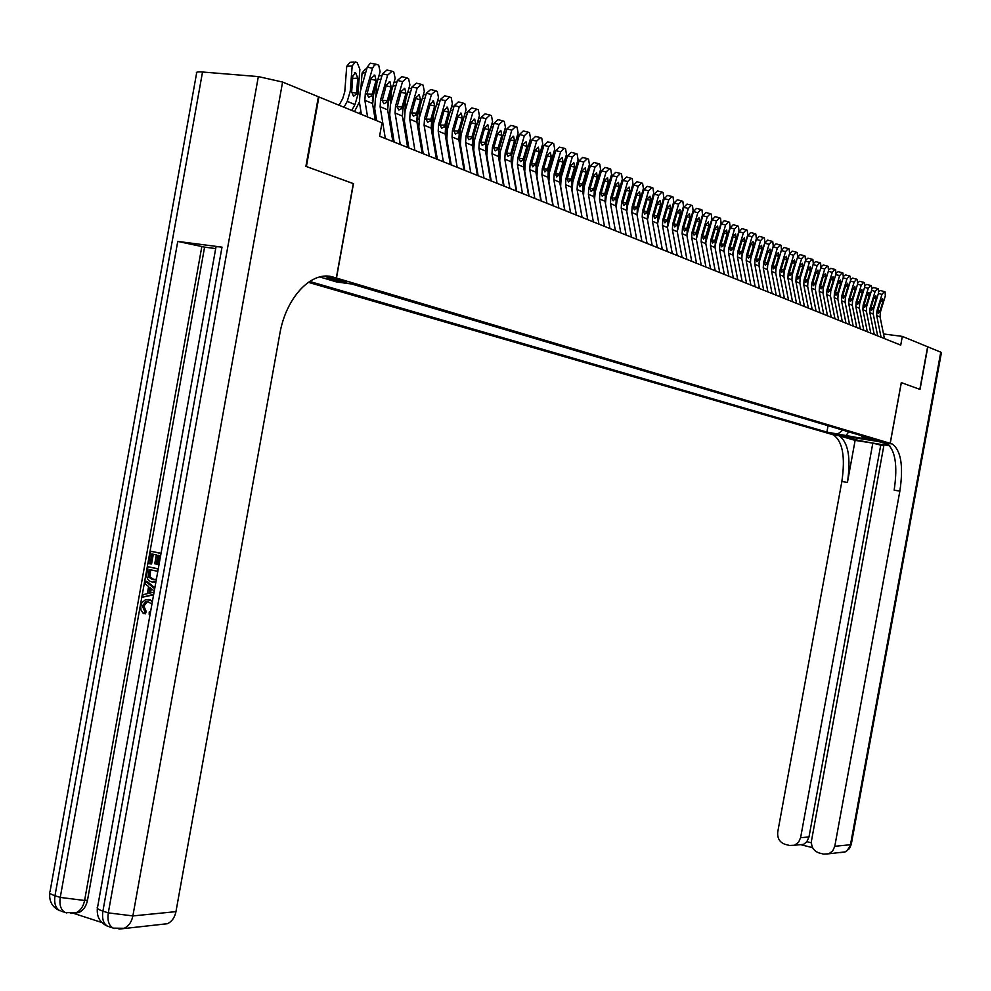 <?xml version="1.0" encoding="UTF-8"?>
<svg xmlns="http://www.w3.org/2000/svg" width="991" height="991" viewBox="0 0 991 991"><rect width="100%" height="100%" fill="white"/><g stroke="black" fill="none" stroke-linecap="round" stroke-linejoin="round"><path stroke-width="1.49" d="M880.764 441.094L870.011 439.335L880.764 441.094M308.3 282.311L831.251 434.194L890.166 443.311L336.469 278.062L323.301 276.303M353.291 183.62L306.392 166.538L318.904 96.957L381.993 122.847L379.59 136.213L900.72 345.128L902.33 336.395L883.514 333.955M328.393 278.793L331.886 279.821C340.037 281.816 345.004 282.596 346.763 282.187L341.808 280.589C333.608 278.595 328.628 277.802 326.869 278.223L328.393 278.793L328.529 278.037M861.129 435.569L862.43 437.576L873.752 439.323L351.743 284.008L336.692 281.977L319.721 276.96M862.43 437.576L869.937 439.806L826.903 432.088L309.601 281.432M890.166 443.311L901.277 382.613L919.834 389.352L927.626 346.776L902.33 336.395M353.465 183.632L336.469 278.062M490.508 176.832L489.876 176.571M477.427 171.542L476.696 171.257M464.085 166.166L463.28 165.831M450.496 160.678L449.592 160.319M436.647 155.091L435.644 154.683M422.525 149.393L421.423 148.947M408.131 143.571L406.917 143.088M393.439 137.65L392.126 137.117M828.067 425.734L826.903 432.088M838.039 433.81L842.796 430.119M845.682 436.052L848.705 431.878M367.574 116.938L364.861 100.264L365.32 93.377L372.48 68.305L367.277 67.066L370.349 63.164L376.283 64.304M361.393 114.399L359.448 102.42L360.129 92.101L367.277 67.066M375.242 120.084L372.529 103.498L372.975 96.635L380.11 71.699L378.711 65.245L377.026 64.477L374.425 65.034L372.48 68.305M366.98 94.009L372.158 94.133L371.34 95.941L368.726 97.316L366.98 94.083L371.191 78.264L374.821 75.192L376.085 80.407L370.931 79.169M372.158 94.133L376.085 80.407M351.768 110.447L354.964 104.575L357.937 94.529L359.869 69.283L357.194 62.706L355.435 61.925L352.177 65.901L346.726 66.323L349.996 62.346L354.072 62.037M344.038 107.276L347.246 101.367L350.232 91.271L352.177 65.901M339.083 105.244L342.799 98.369L344.794 91.655L346.726 66.323M356.512 93.934L353.514 96.313L351.669 91.878L352.846 75.973L355.633 72.838L357.763 78.103L356.512 93.934L357.937 94.529M148.142 601.933L147.089 602.07L143.856 606.096L146.247 611.558L145.404 613.825L142.977 613.045L140.97 609.961L140.722 606.542L141.775 602.788L145.603 599.654L152.564 600.596M148.613 599.567L150.446 599.753M153.692 594.29L142.555 597.189L143.001 594.687L147.325 593.683L148.613 586.536L144.971 583.724L145.417 581.209L146.916 581.345L154.856 587.824M153.605 594.823L142.555 597.189M160.592 555.84L157.854 555.245L156.268 564.077L154.769 563.755L156.355 554.923L151.858 553.944L150.087 563.842L148.588 563.507L150.793 551.256L161.05 553.312M159.316 555.567L157.755 564.238L156.268 564.077M153.32 554.266L151.573 563.99L150.087 563.842M222.009 247.143L102.903 911.138C98.084 909.515 96.325 908.115 97.626 906.938L215.927 247.292C214.96 246.573 216.979 246.524 222.009 247.143L177.761 241.42L204.592 247.131L87.505 900.212C86.242 906.356 83.331 910.456 78.797 912.538L73.991 913.244M73.792 913.417L101.838 922.522M204.592 247.131L215.691 248.58M155.934 581.816L152.094 581.977C147.956 581.048 146.234 577.976 146.941 572.748L148.018 566.741L158.263 568.822M155.847 582.299L153.927 582.175M202.523 72.009L54.988 895.728C50.38 894.192 48.732 892.854 50.008 891.751L196.59 73.235C195.698 72.07 197.68 71.662 202.523 72.009L258.341 76.592L282.584 82.055L318.396 96.746L305.885 166.352L353.304 183.583L336.308 278.013L333.571 277.207C312.239 269.837 285.978 296.817 279.759 334.178L175.952 911.646C174.713 917.592 171.877 921.618 167.405 923.723L161.31 924.368M323.4 276.291L336.308 278.013M150.793 551.256L161.013 553.474M148.018 566.741L158.226 568.995M157.804 571.373L149.084 569.429L148.675 577.059L152.552 579.611L156.405 579.178M150.545 569.763L150.161 577.196L154.348 579.809M148.464 572.897L149.963 573.033M148.675 577.059L150.161 577.196M152.552 579.611L154.039 579.747M145.417 581.209L154.683 588.765M154.274 591.032L149.975 587.589L148.947 593.312L154.088 592.135M151.313 588.617L150.533 592.952M151.933 604.114L148.539 602.008L145.59 601.946L142.357 605.984L143.856 606.096M142.357 605.984L144.748 611.447L146.247 611.558M150.099 614.309L149.195 614.507L149.22 612.042L150.582 611.633M149.195 614.507L150.062 614.569M148.96 599.642L152.391 601.537M144.748 611.447L143.906 613.714M889.794 445.764L883.984 444.86L811.555 840.455C810.985 846.723 813.462 850.885 818.987 852.929L823.571 854.093L828.81 853.796L832.713 850.922L834.781 846.289L850.464 844.728L940.769 352.164L927.824 346.85L920.02 389.413L901.277 382.625M831.313 434.207L842.734 435.978L853.4 439.1C859.432 440.958 884.827 445.368 889.447 445.368M831.313 434.219L833.32 434.851C842.635 441.255 845.472 456.814 841.855 481.515L777.749 831.969C777.179 838.188 779.62 842.313 785.045 844.32L789.554 845.472L794.559 845.224L798.498 842.375L800.604 837.705L808.99 836.961L806.847 841.669L811.369 842.808M855.122 440.376L838.981 435.73C848.246 442.122 851.058 457.693 847.429 482.431L855.122 440.376L872.836 443.126L883.799 445.913M886.722 443.113L886.35 443.064C895.269 449.468 897.871 465.163 894.155 490.161L899.865 491.115L834.781 846.289M901.339 382.637L890.228 443.336L892.148 443.956C901.03 450.36 903.594 466.08 899.865 491.115M890.228 443.336L878.559 441.528L888.568 444.501M872.836 443.126L800.604 837.705M940.769 352.164L941.4 352.709M880.689 445.43L808.99 836.961M812.608 847.677L800.988 844.741L803.602 844.369L806.847 841.669M385.338 138.517L380.123 106.681L380.569 99.868L387.667 75.043L382.501 73.817L386.973 70.014L391.42 71.079M376.679 120.667L374.734 108.812L375.403 98.592L382.501 73.817M392.845 141.527L387.63 109.84L388.076 103.052L395.149 78.363L393.786 71.996L392.139 71.241L387.667 75.043M382.192 100.45L387.27 100.587L386.465 102.37L383.901 103.745L382.192 100.549L386.366 84.904L389.946 81.844L391.16 86.997L386.118 85.771M387.27 100.587L391.16 86.997M400.277 144.5L395.075 112.974L395.508 106.223L402.557 81.658L397.416 80.42L401.813 76.654L406.26 77.707M394.17 142.06L389.723 115.067L390.38 104.947L397.416 80.42M407.635 147.461L402.433 116.071L402.866 109.344L409.89 84.904L408.577 78.611L406.954 77.88L402.557 81.658M397.106 106.768L402.086 106.904L401.293 108.676L398.778 110.051L397.106 106.892L401.256 91.407L404.774 88.372L405.951 93.451L401.008 92.25M402.086 106.904L405.951 93.451M414.919 150.372L409.729 119.143L410.163 112.454L417.149 88.137L412.033 86.898L416.369 83.157L420.816 84.223M408.849 147.944L404.415 121.212L405.059 111.19L412.033 86.898M422.141 153.271L416.951 122.178L417.384 115.513L424.334 91.321L423.07 85.102L421.472 84.384L417.149 88.137M411.723 112.962L416.616 113.11L415.836 114.857L413.358 116.22L411.723 113.11L415.836 97.775L419.304 94.764L420.444 99.794L415.601 98.604M416.616 113.11L420.444 99.794M429.289 156.132L424.098 125.188L424.532 118.561L431.457 94.479L426.378 93.253L430.639 89.537L435.074 90.602M423.244 153.716L418.821 127.22L419.466 117.297L426.378 93.253M436.362 158.969L431.184 128.161L431.605 121.571L438.505 97.614L437.279 91.457L435.718 90.751L431.457 94.479M426.056 119.044L430.874 119.18L430.094 120.927L427.654 122.277L426.056 119.205L430.144 104.03L433.562 101.032L434.665 106L429.921 104.835M430.874 119.18L434.665 106M372.653 104.204L373.619 94.393M359.423 113.593L360.835 110.992M360.798 89.772L362.074 73.037L365.27 69.085L366.732 68.986M354.493 111.562L359.386 101.986M387.642 109.939L388.41 101.862M375.032 118.809L376.072 116.926M375.762 97.329L376.853 83.108M373.644 110.311L374.598 107.833M378.934 75.824L381.993 75.576M402.358 115.489L402.928 109.159M392.102 136.993L393.055 135.272M390.045 124.482L390.987 122.748M390.454 104.712L391.47 91.197M388.645 116.009L389.525 113.494M394.071 82.142L396.945 82.042M416.79 120.741L417.149 116.418M406.781 142.283L407.648 140.71M404.749 130.044L405.616 128.471M404.848 112.008L405.815 99.075M403.349 121.571L404.167 118.932M408.862 88.459L411.612 88.385M443.373 161.781L438.195 131.109L438.617 124.544L445.492 100.71L440.438 99.484L444.649 95.793L449.072 96.858M437.365 159.378L432.956 133.128L433.587 123.293L440.438 99.484M450.31 164.568L445.145 134.033L445.566 127.505L452.404 103.782L451.215 97.7L449.691 97.007L445.492 100.71M440.128 125.002L444.848 125.151L444.079 126.873L441.689 128.223L440.115 125.188L444.179 110.15L447.536 107.177L448.613 112.094L443.956 110.942M444.848 125.151L448.613 112.094M421.175 147.486L421.968 146.049M419.181 135.519L419.973 134.095M418.945 119.49L419.899 106.768M417.756 127.009L418.536 124.048M423.355 94.74L425.994 94.603M457.185 167.318L452.032 136.931L452.441 130.428L459.267 106.817L454.237 105.603L458.375 101.924L462.785 102.99M451.215 164.927L446.817 138.913L447.436 129.177L454.237 105.603M463.986 170.043L458.845 139.793L459.254 133.327L466.043 109.828L464.89 103.82L463.392 103.138L459.267 106.817M453.915 130.849L458.56 130.998L457.792 132.707L455.439 134.058L453.915 131.06L457.941 116.17L461.249 113.209L462.289 118.065L457.718 116.938M458.56 130.998L462.289 118.065M435.297 152.602L436.015 151.301M433.327 140.908L434.046 139.607M431.89 132.336L433.711 114.275M470.737 172.756L465.597 142.63L466.005 136.188L472.769 112.813L467.777 111.599L471.852 107.945L476.25 109.022M464.804 170.378L460.419 144.599L461.026 134.949L467.777 111.599M477.414 175.432L472.286 145.454L472.695 139.037L479.421 115.774L478.306 109.828L476.844 109.159L472.769 112.813M467.455 136.585L472.013 136.733L471.258 138.43L468.941 139.768L467.455 136.808L471.443 122.066L474.701 119.131L475.717 123.925L471.233 122.822M472.013 136.733L475.717 123.925M449.134 157.643L449.79 156.479M447.201 146.197L447.845 145.033M445.739 137.526L447.263 121.608M484.029 178.083L478.913 148.229L479.31 141.849L486.024 118.697L481.069 117.483L485.082 113.866L489.467 114.931M478.133 175.717L473.76 150.174L474.367 140.611L481.069 117.483M490.595 180.709L485.479 150.991L485.875 144.649L492.552 121.596L491.474 115.712L490.037 115.067L486.024 118.697M480.734 142.208L485.206 142.37L484.463 144.042L482.196 145.38L480.734 142.456L484.698 127.851L487.906 124.94L488.885 129.685L484.488 128.595M485.206 142.37L488.885 129.685M462.723 162.598L463.305 161.558M460.815 151.4L461.397 150.359M459.316 142.58L460.58 128.756M449.964 160.468L450.348 159.774M497.086 183.31L491.982 153.729L492.378 147.411L499.03 124.47L494.1 123.256L498.052 119.663L502.437 120.729M491.226 180.969L486.866 155.649L487.448 146.173L494.1 123.256M503.527 185.899L498.423 156.442L498.807 150.149L505.447 127.319L504.27 121.435L502.982 120.865L499.03 124.47M493.778 147.733L498.163 147.894L497.432 149.554L495.19 150.892L493.766 148.006L497.705 133.537L500.864 130.639L501.818 135.333L497.494 134.256M498.163 147.894L501.818 135.333M476.052 167.467L476.572 166.55M474.181 156.516L474.689 155.599M472.645 147.51L473.648 135.742M463.255 165.72L463.838 164.692M480.536 119.304L479.805 121.831M509.894 188.451L504.803 159.13L505.199 152.862L511.802 130.143L506.897 128.929L510.799 125.362L515.159 126.427M504.072 186.11L499.724 161.013L500.306 151.623L506.897 128.929M516.212 190.978L511.133 161.781L511.517 155.55L518.095 132.93L517.079 127.182L515.692 126.551L511.802 130.143M506.574 153.159L510.885 153.32L510.167 154.968L507.962 156.293L506.562 153.444L510.476 139.112L513.586 136.238L514.515 140.883L510.266 139.818M510.885 153.32L514.515 140.883M489.133 172.273L489.591 171.468M487.287 161.545L487.733 160.74M492.626 128.359L492.676 127.653L490.768 127.765M485.701 152.304L486.47 142.568M476.56 170.44L477.08 169.523M493.741 124.519L492.676 127.653M522.48 193.493L517.401 164.419L517.785 158.213L524.338 135.705L519.47 134.503L523.31 130.948L527.658 132.014M516.683 191.164L512.347 166.29L512.917 156.987L519.47 134.503M528.674 195.983L523.607 167.033L523.991 160.852L530.519 138.443L529.528 132.757L528.178 132.137L524.338 135.705M519.135 158.486L523.384 158.659L522.666 160.282L520.498 161.607L519.123 158.783L523.013 144.587L526.085 141.738L526.977 146.321L522.814 145.281M523.384 158.659L526.977 146.321M501.979 176.993L502.363 176.299M500.158 166.488L500.554 165.794M505.212 134.739L505.323 133.215L503.713 133.302M498.51 156.912L499.08 149.232M489.616 175.073L490.074 174.267M506.636 129.833L505.323 133.215M534.83 198.448L529.764 169.622L530.148 163.465L536.651 141.168L531.808 139.966L535.598 136.436L539.934 137.501M529.058 196.131L524.747 171.468L525.317 162.251L531.808 139.966M540.925 200.888L535.871 172.186L536.242 166.067L542.721 143.856L541.767 138.232L540.429 137.625L536.651 141.168M531.473 163.726L535.648 163.887L532.799 166.822L531.461 164.035L535.326 149.963L538.348 147.126L539.215 151.673L535.128 150.644M535.648 163.887L539.215 151.673M517.575 140.982L517.748 138.666L516.41 138.74M511.059 161.285L511.455 155.76M502.437 179.644L502.821 178.95M519.284 135.148L517.748 138.666M546.958 203.304L541.916 174.738L542.288 168.631L548.741 146.532L543.923 145.343L547.664 141.824L551.987 142.902M541.222 201.012L536.924 176.547L537.481 167.417L543.923 145.343M552.941 205.707L547.912 177.253L548.271 171.183L554.712 149.183L553.672 143.546L552.47 143.014L548.741 146.532M543.601 168.854L547.701 169.027L544.889 171.939L543.576 169.188L547.416 155.253L550.401 152.428L551.231 156.925L547.218 155.909M547.701 169.027L551.231 156.925M529.727 147.102L529.95 144.029L528.884 144.091M523.421 164.878L523.57 162.747M531.672 140.425L529.95 144.029M558.874 208.085L553.845 179.755L554.217 173.71L560.621 151.796L555.827 150.607L559.519 147.126L563.829 148.192M553.176 205.806L548.878 181.551L549.435 172.484L555.827 150.607M564.746 210.439L559.729 182.233L560.101 176.212L566.48 154.398L565.576 148.885L564.3 148.316L560.621 151.796M555.505 173.908L559.531 174.082L556.769 176.98L555.48 174.243L559.296 160.443L562.231 157.631L563.049 162.078L559.097 161.087M559.531 174.082L563.049 162.078M541.668 153.097L541.941 149.307L541.123 149.344M543.836 145.652L541.941 149.307M570.581 212.78L565.564 184.685L565.935 178.69L572.29 156.974L567.533 155.798L571.163 152.329L575.461 153.394M564.907 210.501L560.633 186.457L561.179 177.476L567.533 155.798M576.353 215.097L571.349 187.113L571.708 181.142L578.05 159.539L577.171 154.076L575.92 153.506L572.29 156.974M567.199 178.863L571.163 179.037L568.438 181.923L567.174 179.222L570.965 165.534L573.863 162.747L574.644 167.145L570.766 166.178M571.163 179.037L574.644 167.145M553.387 158.956L553.151 154.509M555.765 150.818L553.709 154.472M582.076 217.388L577.084 189.529L577.443 183.583L583.761 162.066L579.029 160.889L582.609 157.445L586.883 158.51M576.44 215.134L572.179 191.275L572.724 182.381L579.029 160.889M587.75 219.668L582.77 191.92L583.129 185.998L589.41 164.58L588.567 159.179L587.329 158.622L583.761 162.066M578.694 183.744L582.584 183.917L579.896 186.779L578.67 184.103L582.423 170.539L585.285 167.776L586.053 172.124L582.237 171.17M582.584 183.917L586.053 172.124M564.92 164.704L564.969 159.576M567.484 155.934L565.291 159.563M593.374 221.922L588.406 194.286L588.753 188.389L595.021 167.07L590.314 165.893L593.844 162.474L598.118 163.54M587.774 219.668L583.526 196.02L584.058 187.188L590.314 165.893M598.96 224.152L593.993 196.639L594.34 190.768L600.583 169.535L599.766 164.196L598.552 163.639L595.021 167.07M589.992 188.538L593.82 188.711L591.169 191.548L589.967 188.909L593.696 175.469L596.607 172.756L597.251 177.017L593.51 176.076M593.82 188.711L597.251 177.017M576.254 170.341L576.576 164.568M578.992 160.988L577.307 162.066M604.485 226.369L599.53 198.968L599.877 193.121L606.096 171.988L601.426 170.811L604.906 167.417L609.155 168.47M594.526 199.6L595.207 191.932L601.426 170.811M609.973 228.574L605.018 201.272L605.365 195.462L611.571 174.404L610.679 169.065L609.576 168.581L606.096 171.988M601.091 193.245L604.857 193.418L602.243 196.243L601.066 193.629L604.77 180.3L607.557 177.575L608.276 181.836L604.597 180.907M604.857 193.418L608.276 181.836M587.39 175.865L587.799 170.068M590.302 165.968L588.877 166.414M615.411 230.754L610.468 203.564L610.815 197.766L616.984 176.819L612.339 175.642L615.77 172.273L620.007 173.326M605.427 203.502L606.17 196.577L612.339 175.642M620.8 232.91L615.869 205.843L616.204 200.071L622.36 179.198L621.493 173.908L620.416 173.437L616.984 176.819M612.004 197.866L615.708 198.051L613.132 200.851L611.98 198.274L615.659 185.057L618.483 182.381L619.102 186.568L615.485 185.651M615.708 198.051L619.102 186.568M598.341 181.279L598.725 175.853M600.162 170.985L601.401 170.886M626.139 235.053L621.221 208.085L621.555 202.337L627.687 181.564L623.066 180.399L626.461 177.042L630.685 178.107M616.179 207.54L616.947 201.161L623.066 180.399M631.44 237.183L626.535 210.327L626.869 204.604L632.976 183.905L632.233 178.727L631.081 178.207L627.687 181.564M622.732 202.424L626.386 202.598L623.835 205.385L622.707 202.833L626.362 189.739L629.074 187.039L629.743 191.213L626.188 190.309M626.386 202.598L629.743 191.213M609.118 186.581L609.465 181.526M611.224 175.605L612.314 175.717M636.705 239.289L631.8 212.532L632.134 206.834L638.216 186.234L633.621 185.082L636.965 181.737L641.177 182.802M626.758 211.591L627.538 205.657L633.621 185.082M641.908 241.37L637.015 214.737L637.349 209.051L643.419 188.538L642.602 183.36L641.561 182.901L638.216 186.234M633.286 206.896L636.879 207.082L634.364 209.844L633.261 207.317L636.891 194.335L639.567 191.659L640.223 195.784L636.717 194.905M636.879 207.082L640.223 195.784M619.709 191.796L620.044 187.076M622.063 180.226L623.042 180.473M647.086 243.452L642.193 216.905L642.527 211.256L648.572 190.829L644.001 189.677L647.296 186.358L651.496 187.41M637.188 215.642L637.956 210.08L644.001 189.677M652.202 245.508L647.334 219.073L647.656 213.437L653.676 193.096L652.982 188.017L651.867 187.51L648.572 190.829M643.667 211.306L647.197 211.479L644.72 214.229L643.63 211.727L647.234 198.857L649.96 196.23L650.517 200.293L647.073 199.414M647.197 211.479L650.517 200.293M630.127 196.899L630.437 192.527M632.704 184.834L633.596 185.144M657.293 247.539L652.425 221.216L652.747 215.604L658.755 195.351L654.209 194.199L657.467 190.904L661.641 191.957M647.433 219.668L654.209 194.199M662.335 249.559L657.479 223.334L657.801 217.747L663.784 197.581L663.103 192.539L662.013 192.043L658.755 195.351M653.874 215.629L657.355 215.815L654.902 218.553L653.837 216.075L657.417 203.304L660.031 200.653L660.65 204.716L657.256 203.849M657.355 215.815L660.65 204.716M640.372 201.916L640.657 197.853M643.159 189.405L643.977 189.739M667.339 251.565L662.483 225.44L662.806 219.878L668.764 199.798L664.243 198.646L667.463 195.376L671.625 196.429M657.529 223.644L664.243 198.646M672.294 253.56L667.451 227.534L667.773 221.996L673.719 201.991L673.062 196.998L671.985 196.515L668.764 199.798M663.92 219.891L667.339 220.076L664.924 222.789L663.883 220.336L667.438 207.676L670.015 205.05L670.61 209.064L667.277 208.209M667.339 220.076L670.61 209.064M650.455 206.834L650.728 203.093M653.428 193.939L654.184 194.261M677.212 255.529L672.381 229.615L672.703 224.09L678.624 204.171L674.128 203.019L677.299 199.773L681.449 200.814M662.483 225.44L667.451 227.534L674.128 203.019M682.093 257.487L677.274 231.671L677.596 226.171L683.493 206.326L682.849 201.384L681.796 200.913L678.624 204.171M673.793 224.09L677.163 224.263L674.784 226.964L673.756 224.536L677.299 211.987L679.838 209.374L680.408 213.35L677.138 212.508M677.163 224.263L680.408 213.35M686.936 259.431L682.13 233.703L682.44 228.227L688.311 208.469L683.852 207.33L686.986 204.096L691.111 205.149M677.237 231.473L683.852 207.33M691.743 261.351L686.936 235.734L687.246 230.284L693.105 210.6L692.498 205.694L691.458 205.224L688.311 208.469M683.517 228.215L686.837 228.401L684.484 231.076L683.48 228.673L686.986 216.224L689.501 213.622L690.058 217.562L686.837 216.732M686.837 228.401L690.058 217.562M696.512 263.259L691.718 237.741L692.028 232.303L697.862 212.706L693.415 211.566L696.512 208.358L700.625 209.398M686.862 235.288L693.415 211.566M701.232 265.154L696.45 239.735L696.76 234.322L702.569 214.799L701.975 209.943L700.959 209.485L697.862 212.706M693.093 232.278L696.351 232.451L694.034 235.115L693.043 232.736L696.537 220.386L699.014 217.809L699.559 221.711L696.388 220.894M696.351 232.451L699.559 221.711M660.39 211.665L660.625 208.221M663.536 198.411L664.23 198.72M670.151 216.41L670.374 213.251M673.471 202.808L674.103 203.093M679.764 221.067L679.962 218.181M705.926 267.037L701.145 241.705L701.455 236.316L707.252 216.868L702.83 215.741L705.889 212.545L709.99 213.585M696.339 239.042L702.83 215.741M710.584 268.908L705.815 243.662L706.112 238.298L711.897 218.937L711.241 214.081L710.312 213.672L707.252 216.868M702.508 236.267L705.728 236.453L703.437 239.104L702.458 236.75L705.926 224.499L708.379 221.922L708.899 225.799L705.778 224.994M705.728 236.453L708.899 225.799M689.228 225.638L689.414 223.025M690.38 221.773L690.863 220.138M715.192 270.754L710.436 245.619L710.745 240.268L716.493 220.981L712.095 219.853L715.13 216.67L719.206 217.71M705.679 242.708L712.095 219.853M719.776 272.587L715.031 247.539L715.329 242.213L721.064 223L720.507 218.243L719.516 217.797L716.493 220.981M711.786 240.206L714.945 240.392L712.678 243.018L711.736 240.689L715.18 228.537L717.657 226.01L718.103 229.813L715.031 229.02M714.945 240.392L718.103 229.813M698.544 230.123L698.705 227.781M700.402 223.879L699.658 226.382M724.322 274.408L719.577 249.459L719.887 244.158L725.598 225.019L721.225 223.892L724.223 220.733L728.286 221.773M714.87 246.325L721.225 223.892M728.831 276.216L724.099 251.355L724.396 246.078L730.094 227.013L729.562 222.294L728.583 221.848L725.598 225.019M720.903 244.083L724.025 244.257L721.795 246.883L720.853 244.566L724.285 232.513L726.676 229.974L727.159 233.765L724.136 232.984M724.025 244.257L727.159 233.765M707.723 234.533L707.859 232.439M709.754 227.707L708.813 230.853M733.315 278.013L728.583 253.25L728.88 247.985L734.566 228.995L730.218 227.88L733.167 224.734L737.217 225.775M723.925 249.856L730.218 227.88M737.75 279.796L733.03 255.121L733.328 249.868L738.989 230.953L738.468 226.282L737.515 225.849L734.566 228.995M729.896 247.899L732.968 248.072L730.751 250.673L729.847 248.394L733.241 236.428L735.607 233.901L736.078 237.667L733.105 236.899M732.968 248.072L736.078 237.667M716.753 238.868L716.877 237.022M718.091 232.984L717.831 235.251M718.19 232.65L718.946 231.535M742.16 281.568L737.453 256.979L737.75 251.751L743.386 232.91L739.063 231.795L741.986 228.673L746.012 229.701M732.845 253.324L739.063 231.795M746.533 283.315L741.838 258.824L742.123 253.609L747.747 234.842L747.251 230.209L746.297 229.776L743.386 232.91M738.741 251.652L741.776 251.838L739.583 254.414L738.691 252.148L742.073 240.28L744.464 237.803L744.86 241.507L741.937 240.739M741.776 251.838L744.86 241.507M725.647 243.129L725.759 241.519M726.824 237.964L726.713 239.587M750.868 285.061L746.186 260.645L746.471 255.467L752.082 236.762L747.771 235.66L750.658 232.551L754.671 233.579M741.652 256.719L747.771 235.66M755.179 286.783L750.497 262.466L750.794 257.301L756.368 238.67L755.823 234.037L754.956 233.653L752.082 236.762M747.462 255.356L750.447 255.529L748.279 258.106L747.4 255.864L750.769 244.083L753.073 241.593L753.519 245.285L750.633 244.529M750.447 255.529L753.519 245.285M734.418 247.316L734.504 245.929M735.557 242.436L735.458 243.836M759.453 288.492L754.783 264.263L755.068 259.122L760.642 240.565L756.356 239.463L759.217 236.378L763.206 237.406M750.323 260.038L756.356 239.463M763.702 290.202L759.032 266.059L759.317 260.93L764.866 242.436L764.395 237.89L763.491 237.468L760.642 240.565M756.046 258.998L758.982 259.171L756.851 261.735L755.984 259.506L759.329 247.824L761.608 245.347L762.042 249.001L759.193 248.27M758.982 259.171L762.042 249.001M743.052 251.441L743.126 250.265M744.154 246.833L744.08 248.01M767.901 291.887L763.256 267.83L763.541 262.714L769.066 244.306L764.817 243.204L767.641 240.144L771.617 241.16M758.883 263.284L764.817 243.204M772.088 293.559L767.443 269.589L767.728 264.498L773.24 246.152L772.782 241.643L771.89 241.234L769.066 244.306M764.507 262.59L767.393 262.764L765.287 265.303L764.445 263.098L767.765 251.503L770.019 249.038L770.428 252.668L767.629 251.937M767.393 262.764L770.428 252.668M751.55 255.492L751.624 254.526M752.627 251.157L752.565 252.11M776.238 295.219L771.605 271.336L771.878 266.269L777.378 247.985L773.141 246.895L775.928 243.848L779.905 244.876M767.331 266.443L773.141 246.895M780.351 296.879L775.73 273.07L776.003 268.016L781.49 249.819L781.044 245.334L780.165 244.938L777.378 247.985M772.831 266.121L775.693 266.306L773.599 268.834L772.769 266.641L776.064 255.133L778.294 252.68L778.703 256.285L775.941 255.567M775.693 266.306L778.703 256.285M759.936 259.469L759.986 258.713M760.977 255.393L760.927 256.149M784.438 298.514L779.83 274.792L780.103 269.763L785.566 251.627L781.354 250.537L784.104 247.502L788.056 248.518M775.668 269.502L781.354 250.537M788.502 300.137L783.893 276.514L784.166 271.497L789.604 253.423L789.183 248.976L788.316 248.592L785.566 251.627M781.044 269.614L783.856 269.787L781.8 272.302L780.982 270.134L784.253 258.713L786.52 256.297L786.854 259.84L784.129 259.134M783.856 269.787L786.854 259.84M792.527 301.76L787.932 278.211L788.204 273.206L793.63 255.207L789.443 254.117L792.168 251.107L796.095 252.123M783.931 272.438L789.443 254.117M796.529 303.357L791.933 279.896L792.205 274.916L797.619 256.979L797.21 252.569L796.355 252.185L793.63 255.207M789.133 273.045L791.908 273.219L789.877 275.721L789.071 273.578L792.329 262.231L794.559 259.84L794.881 263.358L792.205 262.652M791.908 273.219L794.881 263.358M800.493 304.955L795.909 281.568L796.182 276.6L801.57 258.725L797.408 257.648M804.432 306.529L799.861 283.228L800.133 278.285L805.51 260.472L805.113 256.112L804.271 255.728L801.57 258.725M797.433 257.586L800.109 254.65L804.023 255.666M797.098 276.427L799.836 276.613L797.829 279.09L797.037 276.96L800.282 265.712L802.425 263.296L802.797 266.814L800.158 266.121M799.836 276.613L802.797 266.814M808.346 308.102L803.788 284.875L804.06 279.945L809.412 262.206L805.311 261.141M812.236 309.65L807.677 286.51L807.95 281.605L813.289 263.928L812.905 259.605L812.075 259.221L809.412 262.206M805.534 260.36L807.938 258.156L811.84 259.159M804.965 279.772L807.665 279.945L805.671 282.41L804.89 280.304L808.111 269.131L810.242 266.74L810.601 270.221L807.987 269.54M807.665 279.945L810.601 270.221M816.088 311.199L811.542 288.133L811.815 283.24L817.129 265.638L813.091 264.585M819.916 312.735L815.382 289.756L815.643 284.875L820.957 267.335L820.585 263.036L819.768 262.665L817.129 265.638M813.388 263.556L815.655 261.599L819.532 262.603M812.707 283.054L815.37 283.228L813.4 285.681L812.645 283.599L815.841 272.513L817.947 270.122L818.281 273.578L815.717 272.909M815.37 283.228L818.281 273.578M823.719 314.258L819.198 291.354L819.458 286.498L824.747 269.007L820.759 267.966M827.497 315.77L822.976 292.952L823.236 288.108L828.513 270.679L828.104 266.393L827.349 266.059L824.747 269.007M821.105 266.765L823.248 264.993L827.126 265.997M820.337 286.3L822.964 286.473L821.019 288.914L820.275 286.845L823.447 275.832L825.54 273.466L825.862 276.885L823.335 276.229M822.964 286.473L825.862 276.885M831.238 317.281L826.729 294.525L826.99 289.706L832.254 272.339L828.315 271.311M834.967 318.768L830.47 296.098L830.731 291.292L835.958 273.987L835.624 269.763L834.831 269.403L832.254 272.339M828.699 269.973L830.755 268.35L834.608 269.354M827.869 289.496L830.458 289.669L828.538 292.097L827.795 290.041L830.966 279.115L833.022 276.762L833.344 280.156L830.842 279.499M830.458 289.669L833.344 280.156M838.659 320.254L834.174 297.659L834.422 292.865L839.65 275.622L835.772 274.618M842.325 321.728L837.853 299.208L838.101 294.426L843.316 277.257L842.932 273.033L842.201 272.711L839.65 275.622M836.169 273.157L838.151 271.658L841.978 272.649M835.289 292.655L837.841 292.828L835.946 295.231L835.227 293.2L838.361 282.348L840.405 280.007L840.715 283.376L838.25 282.72M837.841 292.828L840.715 283.376M845.98 323.177L841.508 300.744L841.755 295.975L846.946 278.867L843.13 277.864M849.597 324.639L845.125 302.267L845.385 297.523L850.563 280.465L850.241 276.316L849.473 275.969L846.946 278.867M843.539 276.303L845.434 274.916L849.262 275.907M842.61 295.764L845.137 295.937L843.242 298.328L842.536 296.309L845.67 285.532L847.677 283.203L847.974 286.548L845.546 285.904M845.137 295.937L847.974 286.548M853.189 326.076L848.73 303.779L848.99 299.059L854.143 282.063L850.377 281.072M856.757 327.501L852.31 305.29L852.557 300.57L857.711 283.637L857.351 279.487L856.645 279.177L854.143 282.063M850.811 279.412L852.632 278.124L856.435 279.115M849.832 298.824L852.322 298.997L850.451 301.375L849.758 299.381L852.867 288.678L854.861 286.362L855.146 289.682L852.755 289.05M852.322 298.997L855.146 289.682M860.299 328.925L855.865 306.776L856.113 302.082L861.241 285.21L857.525 284.231M863.818 330.337L859.395 308.263L859.643 303.58L864.759 286.771L864.462 282.683L863.706 282.336L861.241 285.21M857.971 282.497L859.717 281.295L863.508 282.286M856.955 301.846L859.408 302.02L857.562 304.386L856.881 302.404L859.965 291.788L861.935 289.483L862.22 292.766L859.854 292.147M859.408 302.02L862.22 292.766M867.323 331.737L862.901 309.737L863.149 305.079L868.24 288.319L864.573 287.353M870.792 333.137L866.382 311.199L866.63 306.553L871.708 289.855L871.436 285.792L870.693 285.458L868.24 288.319M865.032 285.544L866.716 284.417L870.494 285.408M863.979 304.832L866.394 305.005L864.573 307.359L863.904 305.401L866.964 294.847L868.921 292.556L869.194 295.814L866.865 295.194M866.394 305.005L869.194 295.814M874.248 334.512L869.838 312.661L870.086 308.028L875.152 291.379L871.535 290.425M877.667 335.887L873.269 314.097L873.517 309.489L878.571 292.902L878.299 288.876L877.568 288.542L875.152 291.379M871.993 288.554L873.616 287.501L877.369 288.492M870.903 307.78L873.294 307.941L871.485 310.294L870.829 308.337L873.876 297.857L875.858 295.603L876.069 298.824L873.777 298.204M873.294 307.941L876.069 298.824M881.073 337.25L876.688 315.534L876.924 310.939L881.965 294.401L878.398 293.46M884.455 338.612L880.07 316.959L880.318 312.376L885.335 295.9L885.087 291.911L884.356 291.577L881.965 294.401M878.868 291.527L880.429 290.549L884.17 291.527M877.741 310.679L880.095 310.852L878.311 313.181L877.654 311.248L880.689 300.843L882.609 298.576L882.857 301.784L880.59 301.177M880.095 310.852L882.857 301.784M332.121 278.508L331.886 279.821M366.98 94.083L365.32 93.377M372.975 96.635L371.34 95.941M372.529 103.498L364.861 100.264M350.232 91.271L351.669 91.878M347.246 101.367L354.964 104.575M357.763 78.103L352.647 78.475M351.706 92.436L356.624 93.154M325.705 276.155L333.571 277.207M49.761 893.052C48.98 901.562 52.449 907.496 60.154 910.84C55.632 908.45 53.91 903.408 54.988 895.728L60.253 897.425L177.761 241.42M97.366 908.264C96.573 916.948 100.091 922.98 107.92 926.387C103.473 923.996 101.8 918.917 102.903 911.138L108.304 912.872L258.341 76.592M282.584 82.055L132.868 915.919L175.952 911.646M201.879 246.338L84.607 900.472L87.505 900.212M132.868 915.919L108.304 912.872C107.201 920.664 108.874 925.755 113.308 928.133L124.197 928.294C128.719 926.139 131.617 922.014 132.868 915.919M118.982 929.1L167.405 923.723M114.671 928.555L109.06 926.758M84.607 900.472L60.253 897.425C59.175 905.117 60.885 910.159 65.394 912.55L75.898 912.81C80.432 910.729 83.343 906.616 84.607 900.472M70.943 913.504L78.797 912.538M66.793 912.971L61.306 911.225M838.151 435.433L832.49 434.554M885.558 442.766L891.355 443.671M847.429 482.431L841.855 481.515M851.281 844.307L846.946 850.773L844.567 852.136L840.219 852.594M853.66 437.663L853.4 439.1M382.192 100.549L380.569 99.868M388.076 103.052L386.465 102.37M387.63 109.84L380.123 106.681M397.106 106.892L395.508 106.223M402.866 109.344L401.293 108.676M402.433 116.071L395.075 112.974M411.723 113.11L410.163 112.454M417.384 115.513L415.836 114.857M416.951 122.178L409.729 119.143M426.056 119.205L424.532 118.561M431.605 121.571L430.094 120.927M431.184 128.161L424.098 125.188M365.654 72.764L362.074 73.037M372.356 100.624L373.124 100.946M380.916 79.342L377.856 79.565M395.88 85.783L392.969 85.994M410.547 92.113L407.759 92.299M440.115 125.188L438.617 124.544M445.566 127.505L444.079 126.873M445.145 134.033L438.195 131.109M424.928 98.32L422.277 98.493M453.915 131.06L452.441 130.428M459.254 133.327L457.792 132.707M458.845 139.793L452.032 136.931M439.025 104.402L436.511 104.563M467.455 136.808L466.005 136.188M472.695 139.037L471.258 138.43M472.286 145.454L465.597 142.63M452.862 110.373L450.459 110.521M480.734 142.456L479.31 141.849M485.875 144.649L484.463 144.042M485.479 150.991L478.913 148.229M466.439 116.232L464.16 116.381M493.766 148.006L492.378 147.411M498.807 150.149L497.432 149.554M498.423 156.442L491.982 153.729M479.755 121.992L477.588 122.116M506.562 153.444L505.199 152.862M511.517 155.55L510.167 154.968M511.133 161.781L504.803 159.13M519.123 158.783L517.785 158.213M523.991 160.852L522.666 160.282M523.607 167.033L517.401 164.419M531.461 164.035L530.148 163.465M536.242 166.067L534.929 165.509M535.871 172.186L529.764 169.622M543.576 169.188L542.288 168.631M548.271 171.183L546.995 170.638M547.912 177.253L541.916 174.738M555.48 174.243L554.217 173.71M560.101 176.212L558.837 175.667M559.729 182.233L553.845 179.755M567.174 179.222L565.935 178.69M571.708 181.142L570.469 180.622M571.349 187.113L565.564 184.685M578.67 184.103L577.443 183.583M583.129 185.998L581.903 185.478M582.77 191.92L577.084 189.529M589.967 188.909L588.753 188.389M594.34 190.768L593.138 190.26M593.993 196.639L588.406 194.286M601.066 193.629L599.877 193.121M605.365 195.462L604.188 194.954M605.018 201.272L599.53 198.968M611.98 198.274L610.815 197.766M616.204 200.071L615.052 199.575M615.869 205.843L610.468 203.564M622.707 202.833L621.555 202.337M626.869 204.604L625.73 204.121M626.535 210.327L621.221 208.085M633.261 207.317L632.134 206.834M637.349 209.051L636.222 208.581M637.015 214.737L631.8 212.532M643.63 211.727L642.527 211.256M647.656 213.437L646.553 212.978M647.334 219.073L642.193 216.905M653.837 216.075L652.747 215.604M657.801 217.747L656.711 217.289M657.479 223.334L652.425 221.216M663.883 220.336L662.806 219.878M667.773 221.996L666.708 221.538M673.756 224.536L672.703 224.09M677.596 226.171L676.543 225.725M677.274 231.671L672.381 229.615M683.48 228.673L682.44 228.227M687.246 230.284L686.218 229.838M686.936 235.734L682.13 233.703M693.043 232.736L692.028 232.303M696.76 234.322L695.744 233.888M696.45 239.735L691.718 237.741M702.458 236.75L701.455 236.316M706.112 238.298L705.121 237.877M705.815 243.662L701.145 241.705M711.736 240.689L710.745 240.268M715.329 242.213L714.35 241.804M715.031 247.539L710.436 245.619M720.853 244.566L719.887 244.158M724.396 246.078L723.43 245.657M724.099 251.355L719.577 249.459M729.847 248.394L728.88 247.985M733.328 249.868L732.374 249.472M733.03 255.121L728.583 253.25M738.691 252.148L737.75 251.751M742.123 253.609L741.181 253.213M741.838 258.824L737.453 256.979M747.4 255.864L746.471 255.467M750.794 257.301L749.865 256.904M750.497 262.466L746.186 260.645M755.984 259.506L755.068 259.122M759.317 260.93L758.412 260.534M759.032 266.059L754.783 264.263M764.445 263.098L763.541 262.714M767.728 264.498L766.823 264.114M767.443 269.589L763.256 267.83M772.769 266.641L771.878 266.269M776.003 268.016L775.123 267.644M775.73 273.07L771.605 271.336M780.982 270.134L780.103 269.763M784.166 271.497L783.299 271.125M783.893 276.514L779.83 274.792M789.071 273.578L788.204 273.206M792.205 274.916L791.351 274.544M791.933 279.896L787.932 278.211M797.037 276.96L796.182 276.6M800.133 278.285L799.291 277.926M799.861 283.228L795.909 281.568M804.89 280.304L804.06 279.945M807.95 281.605L807.108 281.246M807.677 286.51L803.788 284.875M812.645 283.599L811.815 283.24M815.643 284.875L814.825 284.528M815.382 289.756L811.542 288.133M820.275 286.845L819.458 286.498M823.236 288.108L822.431 287.762M822.976 292.952L819.198 291.354M827.795 290.041L826.99 289.706M830.731 291.292L829.925 290.945M830.47 296.098L826.729 294.525M835.227 293.2L834.422 292.865M838.101 294.426L837.321 294.092M837.853 299.208L834.174 297.659M842.536 296.309L841.755 295.975M845.385 297.523L844.605 297.189M845.125 302.267L841.508 300.744M849.758 299.381L848.99 299.059M852.557 300.57L851.789 300.248M852.31 305.29L848.73 303.779M856.881 302.404L856.113 302.082M859.643 303.58L858.887 303.258M859.395 308.263L855.865 306.776M863.904 305.401L863.149 305.079M866.63 306.553L865.874 306.244M866.382 311.199L862.901 309.737M870.829 308.337L870.086 308.028M873.517 309.489L872.786 309.167M873.269 314.097L869.838 312.661M877.654 311.248L876.924 310.939M880.318 312.376L879.587 312.066M880.07 316.959L876.688 315.534M374.957 75.266L374.103 75.056M354.369 72.851L355.459 72.777M155.884 582.076L155.265 582.014M147.089 602.07L145.59 601.946M886.35 443.064L892.148 443.956M838.981 435.73L833.32 434.851M794.559 845.224L803.602 844.369M828.81 853.796L845.286 851.864L849.411 848.63L851.244 844.505L941.425 352.561M390.082 81.919L389.252 81.708M404.898 88.434L404.105 88.236M419.428 94.826L418.66 94.641M433.686 101.094L432.931 100.909M447.659 107.239L446.929 107.065M461.372 113.271L460.666 113.098M440.091 100.71L437.576 100.871M474.825 119.193L474.132 119.019M453.928 106.694L451.524 106.855M488.018 124.99L487.349 124.829M467.492 112.578L465.213 112.726M500.975 130.701L500.331 130.539M480.808 118.35L478.641 118.486M513.697 136.287L513.065 136.139M493.877 124.024L491.821 124.148M506.711 129.598L504.753 129.71M519.309 135.061L517.451 135.16M531.634 140.437L529.912 140.536M543.613 145.727L542.164 145.801M555.369 150.917L554.18 150.979M566.926 156.033L565.997 156.07M578.286 161.05L577.592 161.087"/></g></svg>
